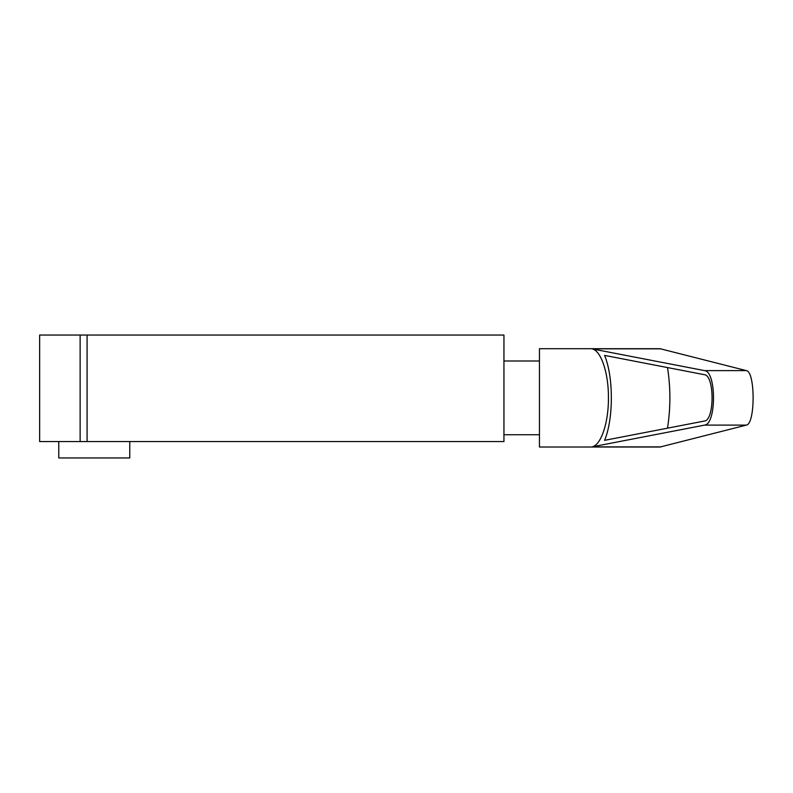 <?xml version="1.0" encoding="UTF-8"?>
<svg xmlns="http://www.w3.org/2000/svg" width="793" height="793" viewBox="0 0 793 793"><rect width="100%" height="100%" fill="white"/><g stroke="black" fill="none" stroke-linecap="round" stroke-linejoin="round"><path stroke-width="1.19" d="M129.774 441.562L129.774 457.948L58.771 457.948L58.771 441.562M87.081 335.052L39.65 335.052L39.65 441.562L503.942 441.562L503.942 335.052L87.081 335.052L87.081 441.562M539.448 397.868L539.448 447.024L660.054 447.024L746.352 425.107C755.372 424.225 755.372 371.511 746.352 370.618L660.054 348.702L539.448 348.702L539.448 397.868M591.806 348.831L704.571 370.618C716.485 371.511 716.485 424.225 704.571 425.107L591.806 446.905C600.906 445.616 608.618 422.887 608.449 397.868C608.618 372.839 600.906 350.119 591.806 348.831L661.005 348.831M704.471 374.712C714.592 375.456 714.592 420.27 704.471 421.024L604.583 440.333C613.594 418.932 613.594 376.794 604.583 355.403L704.471 374.712M667.518 367.565C670.67 387.767 670.67 407.969 667.518 428.161M658.547 348.702L653.016 348.702M80.133 335.052L80.133 441.562M591.806 446.905L661.005 446.905M704.571 370.618L746.352 370.618M704.571 425.107L746.352 425.107M539.448 434.733L503.942 434.733M539.448 360.993L503.942 360.993"/></g></svg>
